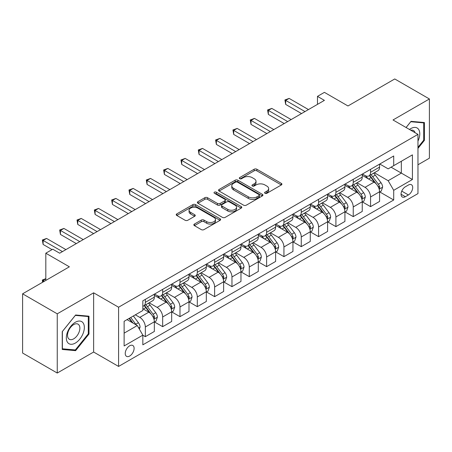 <?xml version="1.0" encoding="UTF-8"?>
<svg xmlns="http://www.w3.org/2000/svg" width="452" height="452" viewBox="0 0 452 452"><rect width="100%" height="100%" fill="white"/><g stroke="black" fill="none" stroke-linecap="round" stroke-linejoin="round"><path stroke-width="0.68" d="M264.985 193.292A1.345 0.78 0 0 0 266.889 193.292L281.347 184.947A1.927 1.113 0 0 0 281.912 184.162A1.927 1.113 0 0 0 281.347 183.376L256.86 169.24A1.927 1.113 0 0 0 254.137 169.24L239.679 177.585A1.345 0.78 0 0 0 239.289 178.133A1.345 0.78 0 0 0 239.679 178.687A1.345 0.78 0 0 0 241.588 178.687L243.458 177.602A6.158 3.554 0 0 1 252.165 177.602L254.205 178.783A6.158 3.554 0 0 1 256.007 181.297A6.158 3.554 0 0 1 254.205 183.811L252.335 184.891A1.345 0.78 0 0 0 251.939 185.439A1.345 0.78 0 0 0 252.335 185.987A1.345 0.78 0 0 0 254.239 185.987L256.109 184.908A6.158 3.554 0 0 1 264.815 184.908L266.855 186.088A6.158 3.554 0 0 1 268.663 188.603A6.158 3.554 0 0 1 266.855 191.117L264.985 192.196A1.345 0.78 0 0 0 264.589 192.744A1.345 0.78 0 0 0 264.985 193.292L264.985 192.196M129.673 356.035A6.271 3.622 120 0 0 133.769 350.509A6.271 3.622 120 0 0 132.809 345.481A6.271 3.622 120 0 0 129.673 345.791A6.271 3.622 120 0 0 125.571 351.323A6.271 3.622 120 0 0 126.537 356.346A6.271 3.622 120 0 0 129.673 356.035M194.411 224.062A1.927 1.113 0 0 0 193.846 224.847A1.927 1.113 0 0 0 194.411 225.633L201.281 229.605A1.927 1.113 0 0 0 204.005 229.605L220.056 220.333A1.927 1.113 0 0 0 220.621 219.548A1.927 1.113 0 0 0 220.056 218.762L195.569 204.626A1.927 1.113 0 0 0 192.846 204.626L176.794 213.892A1.927 1.113 0 0 0 176.229 214.677A1.927 1.113 0 0 0 176.794 215.463L185.094 220.254A1.927 1.113 0 0 0 187.812 220.254L194.682 216.288A1.927 1.113 0 0 0 195.247 215.502A1.927 1.113 0 0 0 194.682 214.717L190.569 212.344A5.147 2.972 0 0 1 189.06 210.242A5.147 2.972 0 0 1 192.236 207.496A5.147 2.972 0 0 1 197.846 208.14L213.971 217.446A5.147 2.972 0 0 1 215.474 219.548A5.147 2.972 0 0 1 212.299 222.294A5.147 2.972 0 0 1 206.688 221.649L204.005 220.096A1.927 1.113 0 0 0 201.281 220.096L194.411 224.062L194.411 225.633M417.964 164.782L429.4 158.183L429.4 98.965L394.749 78.959L347.972 105.966L324.406 92.361L317.479 96.366L324.406 100.367L59.675 253.205L52.748 249.205L45.816 253.205L45.816 280.415M57.251 313.824L57.251 373.041L93.632 352.035L93.632 292.817L57.251 313.824L22.6 293.817L69.376 266.81L45.816 253.205M93.632 292.817L118.582 307.224L417.964 134.374L417.964 193.592L118.582 366.436L118.582 307.224M429.4 98.965L393.014 119.972L417.964 134.374M243.594 205.174A1.927 1.113 0 0 0 246.312 205.174L262.369 195.908A1.927 1.113 0 0 0 262.928 195.123A1.927 1.113 0 0 0 262.369 194.337L237.876 180.195A1.927 1.113 0 0 0 235.159 180.195L219.107 189.467A1.927 1.113 0 0 0 218.542 190.252A1.927 1.113 0 0 0 219.107 191.038L243.594 205.174M214.949 193.586A1.345 0.78 0 0 1 216.316 193.772L216.316 192.173L241.21 206.547A1.927 1.113 0 0 1 241.775 207.332A1.927 1.113 0 0 1 241.21 208.118L225.158 217.389A1.927 1.113 0 0 1 222.435 217.389L197.948 203.247L197.948 201.677A1.927 1.113 0 0 0 197.383 202.462A1.927 1.113 0 0 0 197.948 203.247M197.948 201.677L204.818 197.71A1.927 1.113 0 0 1 207.541 197.71L217.474 203.445A1.927 1.113 0 0 0 220.192 203.445L224.751 200.812A1.927 1.113 0 0 0 225.316 200.027A1.927 1.113 0 0 0 224.751 199.242L214.412 193.275A1.345 0.78 0 0 1 214.016 192.727A1.345 0.78 0 0 1 214.847 192.004A1.345 0.78 0 0 1 216.316 192.173M57.251 373.041L22.6 353.035L22.6 293.817M408.399 185.032L405.354 186.789A6.074 3.509 120 0 0 401.382 192.145A6.074 3.509 120 0 0 402.314 197.015A6.074 3.509 120 0 0 405.354 196.71L408.399 194.953A6.074 3.509 120 0 0 412.371 189.597A6.074 3.509 120 0 0 411.439 184.727A6.074 3.509 120 0 0 408.399 185.032M379.782 164.025L388.166 168.867L393.709 165.664L393.709 155.98L142.838 300.817L142.838 310.501L124.125 321.304L124.125 345.955L142.838 335.152L142.838 344.831L393.709 199.993L393.709 190.309L388.166 180.71L374.386 172.749M393.709 165.664L412.422 154.861L412.422 179.506L393.709 190.309M93.632 352.035L118.582 366.436M317.479 96.366L317.479 104.367M391.076 167.183L401.331 173.105L401.331 161.262L412.422 154.861M388.166 180.71L401.331 173.105L412.422 179.506M124.125 333.147L137.295 325.547L127.035 319.626M142.838 335.231L145.335 336.672L145.335 326.988A7.842 4.526 -120 0 0 139.787 317.383L135.351 314.824M145.335 336.672L154.341 331.469L154.341 321.784A7.842 4.526 -120 0 0 148.798 312.185L142.838 308.744M154.55 321.988L162.658 326.666L162.658 316.988A7.842 4.526 -120 0 0 157.115 307.383L149.154 302.789M162.658 326.666L171.67 321.468L171.67 311.784A7.842 4.526 -120 0 0 166.121 302.179L154.341 295.376M171.873 311.982L179.986 316.666L179.986 306.981A7.842 4.526 -120 0 0 174.438 297.382L166.477 292.783M179.986 316.666L188.992 311.462L188.992 301.783A7.842 4.526 -120 0 0 183.45 292.178L171.67 285.376M189.202 301.981L197.309 306.665L197.309 296.981A7.842 4.526 -120 0 0 191.767 287.376L183.806 282.782M197.309 306.665L206.321 301.461L206.321 291.777A7.842 4.526 -120 0 0 200.773 282.178L188.992 275.375M206.524 291.981L214.632 296.659L214.632 286.975A7.842 4.526 -120 0 0 209.09 277.375L201.129 272.776M214.632 296.659L223.644 291.461L223.644 281.777A7.842 4.526 -120 0 0 218.101 272.172L206.321 265.369M223.853 281.975L231.961 286.658L231.961 276.974A7.842 4.526 -120 0 0 226.418 267.369L218.457 262.776M231.961 286.658L240.967 281.455L240.967 271.771A7.842 4.526 -120 0 0 235.424 262.171L223.644 255.369M241.176 271.974L249.284 276.652L249.284 266.974A7.842 4.526 -120 0 0 243.741 257.369L235.78 252.775M249.284 276.652L258.295 271.454L258.295 261.77A7.842 4.526 -120 0 0 252.753 252.165L240.967 245.363M258.504 261.968L266.612 266.652L266.612 256.968A7.842 4.526 -120 0 0 261.064 247.368L253.109 242.769M266.612 266.652L275.618 261.448L275.618 251.77A7.842 4.526 -120 0 0 270.076 242.165L258.295 235.362M275.827 251.967L283.935 256.651L283.935 246.967A7.842 4.526 -120 0 0 278.392 237.362L270.432 232.769M283.935 256.651L292.947 251.448L292.947 241.763A7.842 4.526 -120 0 0 287.399 232.164L275.618 225.362M293.156 241.967L301.264 246.645L301.264 236.961A7.842 4.526 -120 0 0 295.715 227.362L287.755 222.763M301.264 246.645L310.27 241.447L310.27 231.763A7.842 4.526 -120 0 0 304.727 222.158L292.947 215.355M310.479 231.961L318.587 236.645L318.587 226.96A7.842 4.526 -120 0 0 313.044 217.355L305.083 212.762M318.587 236.645L327.598 231.441L327.598 221.757A7.842 4.526 -120 0 0 322.05 212.157L310.27 205.355M327.802 221.96L335.909 226.638L335.909 216.96A7.842 4.526 -120 0 0 330.367 207.355L322.406 202.762M335.909 226.638L344.921 221.44L344.921 211.756A7.842 4.526 -120 0 0 339.379 202.151L327.598 195.354M345.13 211.954L353.238 216.638L353.238 206.954A7.842 4.526 -120 0 0 347.695 197.355L339.734 192.755M353.238 216.638L362.244 211.434L362.244 201.756A7.842 4.526 -120 0 0 356.701 192.151L344.921 185.348M362.453 201.954L370.561 206.637L370.561 196.953A7.842 4.526 -120 0 0 365.018 187.348L357.057 182.755M370.561 206.637L379.573 201.434L379.573 191.75A7.842 4.526 -120 0 0 374.03 182.15L362.244 175.348M362.453 174.026L365.018 175.506A7.842 4.526 -120 0 0 368.939 175.896A7.842 4.526 -120 0 0 370.561 172.308L370.561 169.342M345.13 184.026L347.695 185.506A7.842 4.526 -120 0 0 351.616 185.896A7.842 4.526 -120 0 0 353.238 182.309L353.238 179.348M327.802 194.032L330.367 195.513A7.842 4.526 -120 0 0 334.288 195.902A7.842 4.526 -120 0 0 335.909 192.309L335.909 189.348M310.479 204.033L313.044 205.513A7.842 4.526 -120 0 0 316.965 205.903A7.842 4.526 -120 0 0 318.587 202.315L318.587 199.355M293.15 214.039L295.715 215.519A7.842 4.526 -120 0 0 299.636 215.903A7.842 4.526 -120 0 0 301.264 212.316L301.264 209.355M275.827 224.039L278.392 225.52A7.842 4.526 -120 0 0 282.314 225.91A7.842 4.526 -120 0 0 283.935 222.316L283.935 219.356M258.504 234.04L261.064 235.52A7.842 4.526 -120 0 0 264.985 235.91A7.842 4.526 -120 0 0 266.612 232.322L266.612 229.362M241.176 244.046L243.741 245.526A7.842 4.526 -120 0 0 247.662 245.916A7.842 4.526 -120 0 0 249.284 242.323L249.284 239.362M223.853 254.047L226.418 255.527A7.842 4.526 -120 0 0 230.334 255.917A7.842 4.526 -120 0 0 231.961 252.329L231.961 249.368M206.524 264.053L209.09 265.533A7.842 4.526 -120 0 0 213.011 265.917A7.842 4.526 -120 0 0 214.632 262.329L214.632 259.369M189.202 274.053L191.767 275.534A7.842 4.526 -120 0 0 195.688 275.923A7.842 4.526 -120 0 0 197.309 272.33L197.309 269.369M171.873 284.054L174.438 285.534A7.842 4.526 -120 0 0 178.359 285.924A7.842 4.526 -120 0 0 179.986 282.336L179.986 279.376M154.55 294.06L157.115 295.54A7.842 4.526 -120 0 0 161.036 295.924A7.842 4.526 -120 0 0 162.658 292.337L162.658 289.376M379.782 191.953L393.709 199.993M368.939 175.896L377.951 170.692A7.842 4.526 -120 0 0 379.573 167.104L379.573 164.144M351.616 185.896L360.623 180.698A7.842 4.526 -120 0 0 362.244 177.105L362.244 174.144M334.288 195.902L343.3 190.699A7.842 4.526 -120 0 0 344.921 187.111L344.921 184.15M316.965 205.903L325.971 200.699A7.842 4.526 -120 0 0 327.598 197.112L327.598 194.151M299.636 215.903L308.648 210.705A7.842 4.526 -120 0 0 310.27 207.112L310.27 204.151M282.314 225.91L291.32 220.706A7.842 4.526 -120 0 0 292.947 217.118L292.947 214.158M264.985 235.91L273.997 230.712A7.842 4.526 -120 0 0 275.618 227.119L275.618 224.158M247.662 245.916L256.668 240.713A7.842 4.526 -120 0 0 258.295 237.125L258.295 234.164M230.334 255.917L239.345 250.713A7.842 4.526 -120 0 0 240.967 247.125L240.967 244.165M213.011 265.917L222.022 260.719A7.842 4.526 -120 0 0 223.644 257.126L223.644 254.165M195.688 275.923L204.694 270.72A7.842 4.526 -120 0 0 206.321 267.132L206.321 264.171M178.359 285.924L187.371 280.72A7.842 4.526 -120 0 0 188.992 277.132L188.992 274.172M161.036 295.924L170.042 290.726A7.842 4.526 -120 0 0 171.67 287.139L171.67 284.178M142.838 306.247A7.842 4.526 -120 0 0 143.708 305.931L152.719 300.727A7.842 4.526 -120 0 0 154.341 297.139L154.341 294.179M143.708 305.931A7.842 4.526 -120 0 0 145.335 302.343L145.335 299.382M137.295 325.547L142.838 335.152M417.964 148.392L424.411 140.369L424.411 122.537L411.037 121.345L406.077 127.509M62.24 349.469L75.614 350.662L88.993 334.022L88.993 316.191L75.614 314.993L62.24 331.632L62.24 349.469M423.716 139.973L424.411 140.369M88.298 333.621L88.993 334.022M74.201 349.848L75.614 350.662M265.527 193.484L266.855 192.716A6.158 3.554 0 0 0 268.663 190.202L268.663 188.603M256.007 181.297L256.007 182.896A6.158 3.554 0 0 1 254.205 185.41L252.871 186.179M281.319 184.964L256.86 170.839A1.927 1.113 0 0 0 254.137 170.839L240.221 178.873M262.341 195.919L237.876 181.794A1.927 1.113 0 0 0 235.159 181.794L219.13 191.049M258.968 195.671A1.345 0.78 0 0 0 259.363 195.123A1.345 0.78 0 0 0 258.968 194.569L237.469 182.162A1.345 0.78 0 0 0 235.565 182.162L233.594 183.297A6.158 3.554 0 0 0 231.791 185.812A6.158 3.554 0 0 0 233.594 188.326L248.289 196.806A6.158 3.554 0 0 0 256.996 196.806L258.968 195.671L258.968 197.27A1.345 0.78 0 0 0 259.363 196.722L259.363 195.123M231.791 185.812L231.791 187.41A6.158 3.554 0 0 0 233.594 189.925L233.594 188.326M258.968 197.27L256.996 198.411A6.158 3.554 0 0 1 248.289 198.411L233.594 189.925M197.976 203.264L204.818 199.315L204.818 197.71M225.316 200.027L225.316 201.632A1.927 1.113 0 0 1 224.751 202.417L220.192 205.044A1.927 1.113 0 0 1 217.474 205.044L207.541 199.315A1.927 1.113 0 0 0 204.818 199.315M216.316 193.772L241.187 208.135M227.78 209.395A5.147 2.972 0 0 0 233.385 210.039A5.147 2.972 0 0 0 236.565 207.293A5.147 2.972 0 0 0 235.057 205.191L229.373 201.914A1.927 1.113 0 0 0 226.655 201.914L222.096 204.547A1.927 1.113 0 0 0 221.536 205.332A1.927 1.113 0 0 0 222.096 206.118L227.78 209.395L227.78 210.999A5.147 2.972 0 0 0 233.385 211.643A5.147 2.972 0 0 0 236.565 208.897L236.565 207.293M221.536 205.332L221.536 206.931A1.927 1.113 0 0 0 222.096 207.717L222.096 206.118M227.78 210.999L222.096 207.717M215.474 219.548L215.474 221.147A5.147 2.972 0 0 1 212.299 223.893A5.147 2.972 0 0 1 206.688 223.248L204.005 221.7A1.927 1.113 0 0 0 201.281 221.7L194.439 225.65M189.06 210.242L189.06 211.841A5.147 2.972 0 0 0 190.569 213.943L190.569 212.344M194.659 216.305L190.569 213.943M220.034 220.35L195.569 206.225A1.927 1.113 0 0 0 192.846 206.225L176.817 215.48M379.573 192.072L381.234 191.111L382.618 187.111A5.192 3 -120 0 0 380.963 182.687L375.301 175.127A14.995 8.656 -120 0 0 373.663 173.167M368.03 178.687A14.995 8.656 -120 0 0 364.962 175.472M379.098 188.891L379.816 187.331A5.192 3 -120 0 0 378.33 184.207L372.668 176.647A14.995 8.656 -120 0 0 371.03 174.687M369.634 175.495A12.447 7.187 60 0 1 371.68 177.817L376.471 184.213M369.369 175.647A14.995 8.656 60 0 1 371.002 177.608L374.77 182.631M305.004 111.571L285.67 100.406L289.133 98.406L308.467 109.57M301.541 113.571L285.67 104.406L285.67 100.406L284.907 99.965L289.133 98.406M285.67 104.406L284.907 99.965M362.244 202.072L363.911 201.112L365.295 197.112A5.192 3 -120 0 0 363.64 192.688L357.973 185.128A14.995 8.656 -120 0 0 356.34 183.167M350.707 188.687A14.995 8.656 -120 0 0 347.639 185.478M361.775 198.891L362.493 197.332A5.192 3 -120 0 0 361.007 194.207L355.34 186.648A14.995 8.656 -120 0 0 353.707 184.687M352.311 185.495A12.447 7.187 60 0 1 354.351 187.817L359.148 194.219M352.04 185.648A14.995 8.656 60 0 1 353.679 187.608L357.442 192.637M344.921 212.078L346.582 211.118L347.972 207.112A5.192 3 -120 0 0 346.311 202.694L340.65 195.134A14.995 8.656 -120 0 0 339.011 193.173M333.378 198.694A14.995 8.656 -120 0 0 330.31 195.479M344.447 208.897L345.164 207.338A5.192 3 -120 0 0 343.678 204.214L338.017 196.654A14.995 8.656 -120 0 0 336.378 194.693M334.983 195.496A12.447 7.187 60 0 1 337.028 197.823L341.819 204.219M334.717 195.654A14.995 8.656 60 0 1 336.35 197.614L340.119 202.637M327.598 222.079L329.259 221.118L330.644 217.118A5.192 3 -120 0 0 328.988 212.694L323.321 205.135A14.995 8.656 -120 0 0 321.688 203.174M316.055 208.694A14.995 8.656 -120 0 0 312.987 205.479M327.124 218.898L327.841 217.339A5.192 3 -120 0 0 326.355 214.214L320.688 206.654A14.995 8.656 -120 0 0 319.055 204.694M317.66 205.502A12.447 7.187 60 0 1 319.7 207.824L324.496 214.22M317.389 205.654A14.995 8.656 60 0 1 319.027 207.615L322.79 212.643M287.681 121.571L268.341 110.407L271.81 108.407L291.144 119.571M284.212 123.571L268.341 114.407L268.341 110.407L267.578 109.966L271.81 108.407M268.341 114.407L267.578 109.966M270.352 131.572L251.018 120.413L254.482 118.413L273.816 129.571M266.889 133.577L251.018 124.413L251.018 120.413L250.255 119.972L254.482 118.413M251.018 124.413L250.255 119.972M253.03 141.578L233.69 130.413L237.159 128.413L256.493 139.578M249.56 143.578L233.69 134.413L233.69 130.413L232.933 129.973L237.159 128.413M233.69 134.413L232.933 129.973M310.27 232.079L311.936 231.119L313.321 227.119A5.192 3 -120 0 0 311.66 222.695L305.998 215.135A14.995 8.656 -120 0 0 304.36 213.18M298.732 218.695A14.995 8.656 -120 0 0 295.659 215.485M309.795 228.898L310.513 227.339A5.192 3 -120 0 0 309.027 224.215L303.365 216.655A14.995 8.656 -120 0 0 301.727 214.7M300.331 215.502A12.447 7.187 60 0 1 302.377 217.824L307.168 224.226M300.066 215.66A14.995 8.656 60 0 1 301.704 217.615L305.467 222.644M235.701 151.578L216.367 140.414L219.83 138.414L239.164 149.578M232.238 153.578L216.367 144.42L216.367 140.414L215.604 139.979L219.83 138.414M216.367 144.42L215.604 139.979M417.964 141.097A12.741 7.356 120 0 0 418.558 129.312A12.741 7.356 120 0 0 409.467 129.47M415.049 132.69A8.724 5.034 120 0 0 414.461 131.425A8.724 5.034 120 0 0 413.478 130.515A8.724 5.034 120 0 0 410.811 130.244M410.732 121.724L423.716 122.893L423.716 140.176L417.964 147.329M422.857 122.402L423.716 122.893M406.105 127.526L410.761 121.735M75.337 322.265A12.741 7.356 120 0 0 66.331 337.87A12.741 7.356 120 0 0 75.337 343.074A12.741 7.356 120 0 0 84.349 327.468A12.741 7.356 120 0 0 75.337 322.265M73.699 324.598A8.724 5.034 120 0 0 67.998 332.288A8.724 5.034 120 0 0 69.337 339.277A8.724 5.034 120 0 0 73.699 338.842A8.724 5.034 120 0 0 79.394 331.158A8.724 5.034 120 0 0 78.06 324.169A8.724 5.034 120 0 0 73.699 324.598M88.298 333.825L75.337 349.95L62.382 348.791L62.382 331.514L75.337 315.389L88.298 316.547L88.298 333.825M87.439 316.05L88.298 316.547M292.947 242.086L294.608 241.125L295.992 237.125A5.192 3 -120 0 0 294.337 232.701L288.675 225.141A14.995 8.656 -120 0 0 287.037 223.181M281.404 228.701A14.995 8.656 -120 0 0 278.336 225.486M292.472 238.905L293.19 237.345A5.192 3 -120 0 0 291.704 234.221L286.037 226.661A14.995 8.656 -120 0 0 284.404 224.7M283.008 225.508A12.447 7.187 60 0 1 285.054 227.831L289.845 234.226M282.743 225.661A14.995 8.656 60 0 1 284.376 227.622L288.139 232.644M275.618 252.086L277.285 251.126L278.669 247.125A5.192 3 -120 0 0 277.008 242.701L271.347 235.142A14.995 8.656 -120 0 0 269.714 233.181M264.081 238.701A14.995 8.656 -120 0 0 261.007 235.492M275.149 248.905L275.867 247.346A5.192 3 -120 0 0 274.375 244.221L268.714 236.662A14.995 8.656 -120 0 0 267.075 234.701M265.68 235.509A12.447 7.187 60 0 1 267.725 237.831L272.516 244.227M265.414 235.661A14.995 8.656 60 0 1 267.053 237.622L270.816 242.651M258.295 262.092L259.957 261.132L261.341 257.126A5.192 3 -120 0 0 259.685 252.708L254.024 245.148A14.995 8.656 -120 0 0 252.385 243.187M246.752 248.707A14.995 8.656 -120 0 0 243.684 245.492M257.821 258.911L258.538 257.352A5.192 3 -120 0 0 257.052 254.227L251.391 246.668A14.995 8.656 -120 0 0 249.753 244.707M248.357 245.509A12.447 7.187 60 0 1 250.402 247.837L255.194 254.233M248.091 245.668A14.995 8.656 60 0 1 249.724 247.628L253.493 252.651M240.967 272.093L242.634 271.132L244.018 267.132A5.192 3 -120 0 0 242.362 262.708L236.695 255.148A14.995 8.656 -120 0 0 235.063 253.188M229.43 258.708A14.995 8.656 -120 0 0 226.356 255.493M240.498 268.912L241.215 267.352A5.192 3 -120 0 0 239.729 264.228L234.063 256.668A14.995 8.656 -120 0 0 232.43 254.708M231.034 255.516A12.447 7.187 60 0 1 233.074 257.838L237.865 264.234M230.763 255.668A14.995 8.656 60 0 1 232.401 257.629L236.164 262.657M223.644 282.093L225.305 281.133L226.695 277.132A5.192 3 -120 0 0 225.034 272.709L219.373 265.149A14.995 8.656 -120 0 0 217.734 263.194M212.101 268.708A14.995 8.656 -120 0 0 209.033 265.499M223.169 278.912L223.887 277.353A5.192 3 -120 0 0 222.401 274.228L216.74 266.669A14.995 8.656 -120 0 0 215.101 264.714M213.706 265.516A12.447 7.187 60 0 1 215.751 267.838L220.542 274.24M213.44 265.674A14.995 8.656 60 0 1 215.073 267.629L218.841 272.658M218.378 161.584L199.044 150.42L202.507 148.42L221.842 159.584M214.909 163.584L199.044 154.42L199.044 150.42L198.281 149.979L202.507 148.42M199.044 154.42L198.281 149.979M201.05 171.585L181.715 160.42L185.179 158.42L204.519 169.585M197.586 173.585L181.715 164.421L181.715 160.42L180.953 159.98L185.179 158.42M181.715 164.421L180.953 159.98M183.727 181.585L164.392 170.427L167.856 168.427L187.19 179.585M180.263 183.585L164.392 174.427L164.392 170.427L163.63 169.986L167.856 168.427M164.392 174.427L163.63 169.986M166.398 191.591L147.064 180.427L150.533 178.427L169.867 189.591M162.935 193.592L147.064 184.427L147.064 180.427L146.301 179.986L150.533 178.427M147.064 184.427L146.301 179.986M149.075 201.592L129.741 190.428L133.204 188.427L152.539 199.592M145.612 203.592L129.741 194.433L129.741 190.428L128.978 189.993L133.204 188.427M129.741 194.433L128.978 189.993M206.321 292.099L207.982 291.139L209.366 287.139A5.192 3 -120 0 0 207.711 282.715L202.044 275.155A14.995 8.656 -120 0 0 200.411 273.194M194.778 278.714A14.995 8.656 -120 0 0 191.71 275.5M205.846 288.918L206.564 287.359A5.192 3 -120 0 0 205.078 284.235L199.411 276.675A14.995 8.656 -120 0 0 197.778 274.714M196.383 275.522A12.447 7.187 60 0 1 198.422 277.844L203.219 284.24M196.112 275.675A14.995 8.656 60 0 1 197.75 277.635L201.513 282.658M131.752 211.598L112.412 200.434L115.881 198.434L135.216 209.592M128.283 213.598L112.412 204.434L112.412 200.434L111.65 199.993L115.881 198.434M112.412 204.434L111.65 199.993M188.992 302.1L190.654 301.139L192.043 297.139A5.192 3 -120 0 0 190.382 292.715L184.721 285.155A14.995 8.656 -120 0 0 183.083 283.195M177.45 288.715A14.995 8.656 -120 0 0 174.382 285.506M188.518 298.919L189.235 297.359A5.192 3 -120 0 0 187.749 294.235L182.088 286.675A14.995 8.656 -120 0 0 180.45 284.715M179.054 285.523A12.447 7.187 60 0 1 181.099 287.845L185.891 294.241M178.789 285.675A14.995 8.656 60 0 1 180.421 287.636L184.19 292.664M114.424 221.599L95.09 210.434L98.553 208.434L117.887 219.599M110.96 223.599L95.09 214.434L95.09 210.434L94.327 209.994L98.553 208.434M95.09 214.434L94.327 209.994M171.67 312.106L173.331 311.145L174.715 307.14A5.192 3 -120 0 0 173.059 302.721L167.398 295.162A14.995 8.656 -120 0 0 165.76 293.201M160.127 298.721A14.995 8.656 -120 0 0 157.059 295.506M171.195 308.919L171.913 307.366A5.192 3 -120 0 0 170.427 304.241L164.76 296.681A14.995 8.656 -120 0 0 163.127 294.721M161.731 295.523A12.447 7.187 60 0 1 163.771 297.851L168.568 304.247M161.46 295.681A14.995 8.656 60 0 1 163.099 297.642L166.861 302.665M97.101 231.599L77.767 220.44L81.23 218.44L100.564 229.599M93.632 233.599L77.767 224.441L77.767 220.44L77.004 220L81.23 218.44M77.767 224.441L77.004 220M154.341 322.106L156.008 321.146L157.392 317.146A5.192 3 -120 0 0 155.731 312.722L150.07 305.162A14.995 8.656 -120 0 0 148.431 303.202M153.866 318.926L154.584 317.366A5.192 3 -120 0 0 153.098 314.242L147.437 306.682A14.995 8.656 -120 0 0 145.798 304.721M144.403 305.529A12.447 7.187 60 0 1 146.448 307.852L151.239 314.247M144.137 305.682A14.995 8.656 60 0 1 145.776 307.642L149.539 312.671M79.772 241.605L60.438 230.441L63.901 228.441L83.241 239.605M76.309 243.605L60.438 234.441L60.438 230.441L59.675 230L63.901 228.441M60.438 234.441L59.675 230M139.374 329.146L140.063 327.146A5.192 3 -120 0 0 138.408 322.722L133.357 315.976M136.244 324.943A5.192 3 -120 0 0 135.775 324.242L130.718 317.496M129.419 318.248L133.052 323.095M129.057 318.457L132.137 322.57M45.816 278.895L43.115 280.455L44.432 281.217M42.539 282.308L42.352 280.014L45.816 278.658M42.352 280.014L43.115 280.455L43.115 281.975M62.449 251.606L43.115 240.441L46.579 238.441L65.913 249.606M52.053 249.606L43.115 244.447L43.115 240.441L42.352 240.001L46.579 238.441M43.115 244.447L42.352 240.001M139.787 317.383L148.798 312.185M157.115 307.383L166.121 302.179M174.438 297.382L183.45 292.178M191.767 287.376L200.773 282.178M209.09 277.375L218.101 272.172M226.418 267.369L235.424 262.171M243.741 257.369L252.753 252.165M261.064 247.368L270.076 242.165M278.392 237.362L287.399 232.164M295.715 227.362L304.727 222.158M313.044 217.355L322.05 212.157M330.367 207.355L339.379 202.151M347.695 197.355L356.701 192.151M365.018 187.348L374.03 182.15M370.561 172.308L379.573 167.104M370.561 196.953L379.573 191.75M353.238 206.954L362.244 201.756M353.238 182.309L362.244 177.105M335.909 216.96L344.921 211.756M335.909 192.309L344.921 187.111M318.587 226.96L327.598 221.757M318.587 202.315L327.598 197.112M301.264 236.961L310.27 231.763M301.264 212.316L310.27 207.112M283.935 246.967L292.947 241.763M283.935 222.316L292.947 217.118M266.612 256.968L275.618 251.77M266.612 232.322L275.618 227.119M249.284 266.974L258.295 261.77M249.284 242.323L258.295 237.125M231.961 276.974L240.967 271.771M231.961 252.329L240.967 247.125M214.632 286.975L223.644 281.777M214.632 262.329L223.644 257.126M197.309 296.981L206.321 291.777M197.309 272.33L206.321 267.132M179.986 306.981L188.992 301.783M179.986 282.336L188.992 277.132M162.658 316.988L171.67 311.784M162.658 292.337L171.67 287.139M145.335 326.988L154.341 321.784M145.335 302.343L154.341 297.139M401.755 191.117L408.399 194.953M401.054 194.23L405.354 196.71M266.855 192.716L266.855 191.117M252.335 185.987L252.335 184.891M254.205 185.41L254.205 183.811M239.679 178.687L239.679 177.585M254.137 170.839L254.137 169.24M256.86 170.839L256.86 169.24M281.347 184.947L281.347 183.376M219.107 191.038L219.107 189.467M235.159 181.794L235.159 180.195M237.876 181.794L237.876 180.195M262.369 195.908L262.369 194.337M248.289 198.411L248.289 196.806M256.996 198.411L256.996 196.806M207.541 199.315L207.541 197.71M217.474 205.044L217.474 203.445M220.192 205.044L220.192 203.445M224.751 202.417L224.751 200.812M241.21 208.118L241.21 206.547M201.281 221.7L201.281 220.096M204.005 221.7L204.005 220.096M206.688 223.248L206.688 221.649M194.682 216.288L194.682 214.717M176.794 215.463L176.794 213.892M192.846 206.225L192.846 204.626M195.569 206.225L195.569 204.626M220.056 220.333L220.056 218.762M379.183 189.173L382.584 187.207M372.668 176.647L375.301 175.127M368.583 179.003L371.002 177.608M378.33 184.207L380.963 182.687M377.917 186.235L379.816 187.331M361.86 199.179L365.261 197.213M355.34 186.648L357.973 185.128M351.255 189.009L353.679 187.608M361.007 194.207L363.64 192.688M360.594 196.236L362.493 197.332M344.531 209.18L347.938 207.214M338.017 196.654L340.65 195.134M333.932 199.01L336.35 197.614M343.678 204.214L346.311 202.694M343.266 206.242L345.164 207.338M327.208 219.18L330.61 217.22M320.688 206.654L323.321 205.135M316.609 209.01L319.027 207.615M326.355 214.214L328.988 212.694M325.943 216.242L327.841 217.339M309.88 229.187L313.287 227.22M303.365 216.655L305.998 215.135M299.281 219.017L301.704 217.615M309.027 224.215L311.66 222.695M308.614 226.243L310.513 227.339M292.557 239.187L295.958 237.221M286.037 226.661L288.675 225.141M281.958 229.017L284.376 227.622M291.704 234.221L294.337 232.701M291.291 236.249L293.19 237.345M275.234 249.193L278.635 247.227M268.714 236.662L271.347 235.142M264.629 239.023L267.053 237.622M274.375 244.221L277.008 242.701M273.968 246.25L275.867 247.346M257.906 259.194L261.307 257.228M251.391 246.668L254.024 245.148M247.306 249.024L249.724 247.628M257.052 254.227L259.685 252.708M256.64 256.256L258.538 257.352M240.583 269.194L243.984 267.234M234.063 256.668L236.695 255.148M229.978 259.024L232.401 257.629M239.729 264.228L242.362 262.708M239.317 266.256L241.215 267.352M223.254 279.2L226.661 277.234M216.74 266.669L219.373 265.149M212.655 269.03L215.073 267.629M222.401 274.228L225.034 272.709M221.988 276.257L223.887 277.353M205.931 289.201L209.332 287.235M199.411 276.675L202.044 275.155M195.332 279.031L197.75 277.635M205.078 284.235L207.711 282.715M204.666 286.263L206.564 287.359M188.603 299.201L192.01 297.241M182.088 286.675L184.721 285.155M178.003 289.037L180.421 287.636M187.749 294.235L190.382 292.715M187.337 296.263L189.235 297.359M171.28 309.208L174.681 307.241M164.76 296.681L167.398 295.162M160.68 299.038L163.099 297.642M170.427 304.241L173.059 302.721M170.014 306.27L171.913 307.366M153.957 319.208L157.358 317.247M147.437 306.682L150.07 305.162M143.352 309.038L145.776 307.642M153.098 314.242L155.731 312.722M152.686 316.27L154.584 317.366M138.713 328.005L140.03 327.248M135.775 324.242L138.408 322.722"/></g></svg>
